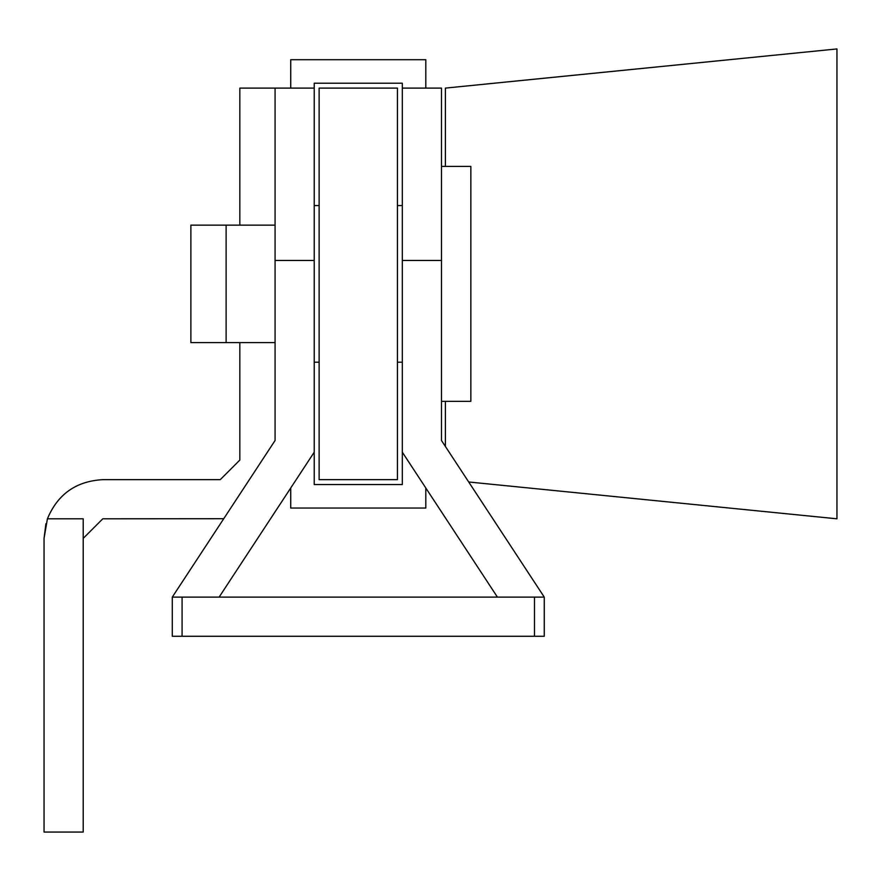 <?xml version="1.0" encoding="UTF-8"?>
<svg xmlns="http://www.w3.org/2000/svg" width="881" height="881" viewBox="0 0 881 881"><rect width="100%" height="100%" fill="white"/><g stroke="black" fill="none" stroke-linecap="round" stroke-linejoin="round"><path stroke-width="1.32" d="M445.39 166.41L445.39 88.1L836.95 48.94L836.95 518.81L468.703 481.984M445.39 401.34L445.39 446.469M497.424 597.12L402.32 452.195L402.32 88.1L441.48 88.1L441.48 440.5L544.26 597.12L544.26 636.28L172.28 636.28L172.28 597.12L275.07 440.5L275.07 88.1L314.22 88.1L314.22 452.195L219.116 597.12M544.26 597.12L172.28 597.12M182.07 597.12L182.07 636.28M534.47 597.12L534.47 636.28M441.48 166.41L470.85 166.41L470.85 401.34L441.48 401.34M226.12 342.61L190.88 342.61L190.88 225.14L226.12 225.14L226.12 342.61L275.07 342.61M44.05 538.39L44.05 832.06L83.21 832.06L83.21 518.81L47.409 518.81L44.05 538.39L45.911 523.71M83.21 538.39L102.78 518.81L223.741 518.711M47.409 518.81C57.683 494.186 76.14 481.136 102.78 479.66L220.25 479.66L239.83 460.08L239.83 342.61M239.83 225.14L239.83 88.1L275.07 88.1M319.12 479.66L319.12 88.1L397.43 88.1L397.43 479.66L319.12 479.66M290.73 487.997L290.73 508.04L425.82 508.04L425.82 487.997M425.82 88.1L425.82 59.71L290.73 59.71L290.73 88.1M314.22 452.195L314.22 484.55L402.32 484.55L402.32 452.195M402.32 88.1L402.32 83.21L314.22 83.21L314.22 88.1M275.07 260.457L314.22 260.457M402.32 260.457L441.48 260.457M314.22 205.57L319.12 205.57M397.43 205.57L402.32 205.57M226.12 225.14L275.07 225.14M314.22 362.19L319.12 362.19M397.43 362.19L402.32 362.19"/></g></svg>
